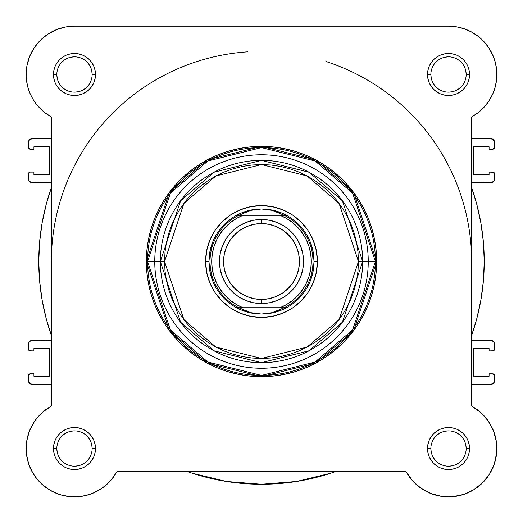 <?xml version="1.0" encoding="UTF-8"?>
<svg xmlns="http://www.w3.org/2000/svg" width="523" height="523" viewBox="0 0 523 523"><rect width="100%" height="100%" fill="white"/><g stroke="black" fill="none" stroke-linecap="round" stroke-linejoin="round"><path stroke-width="0.78" d="M49.195 33.302L46.41 35.146L49.195 33.302M41.879 38.813L39.696 40.938L41.879 38.813M31.119 95.827L33.021 99.331M51.3 406.116L42.971 411.882M41.788 412.928L35.322 420.198M34.257 421.734L29.68 430.39M29.19 431.652L26.719 441.151M26.621 441.785L26.228 451.329M26.477 454.147L28.615 463.764M28.68 463.953L32.812 473.008M34.25 475.309L39.16 481.513M40.853 483.245L48.652 489.378M50.358 490.411L57.778 493.882M60.446 494.778L69.716 496.621M70.291 496.68L80.261 496.51M82.98 496.105L90.695 494.058M92.846 493.235L101.58 488.547M103.345 487.292L109.392 481.951M111.262 479.879L116.897 471.694M496.595 79.47L496.791 76.894L496.595 79.47M481.121 38.813L476.59 35.146L481.121 38.813M473.805 33.302L468.837 30.635L473.805 33.302M465.797 29.353L460.057 27.556L465.797 29.353M495.752 84.733L495.274 86.72M492.895 93.637L492.352 94.846M489.489 100.128L488.122 102.194M485.076 106.104L483.304 108.045M479.584 111.51L477.78 112.955M471.674 406.103L471.635 406.083A48.332 48.332 0 0 1 482.696 482.703A48.332 48.332 0 0 1 406.077 471.641L116.923 471.641A48.332 48.332 0 0 1 26.15 448.531A48.332 48.332 0 0 1 51.365 406.083L51.365 116.936L45.9 113.465L40.951 109.3L36.603 104.508L32.929 99.174L30.001 93.401L27.876 87.289L26.581 80.947L26.15 74.488A48.332 48.332 0 0 1 74.482 26.157L448.518 26.157L456.468 26.817L464.195 28.772L471.504 31.975L478.179 36.329L484.05 41.729L488.953 48.018L492.758 55.026L495.353 62.564L496.68 70.428L496.693 78.404L495.392 86.269L492.816 93.82L489.038 100.834L484.154 107.143L478.297 112.556L471.635 116.936L471.635 406.083L480.781 412.542L488.194 420.93L493.483 430.802L496.353 441.621L496.66 452.813L494.379 463.777L489.639 473.923L482.696 482.703L473.91 489.652L463.77 494.392L452.807 496.667L441.615 496.366L430.795 493.49L420.923 488.207L412.529 480.787L406.077 471.641L116.923 471.641L112.55 478.31L107.13 484.161L100.828 489.044L93.807 492.829L86.262 495.399L78.391 496.7L70.415 496.687L62.557 495.366L55.013 492.764L48.005 488.966L41.716 484.056L36.322 478.185L31.962 471.511L28.765 464.208L26.81 456.474L26.15 448.531A48.332 48.332 0 0 1 26.15 448.492M47.632 34.302L55.987 29.837L47.632 34.302L40.304 40.317L34.296 47.639L29.831 55.994L27.078 65.061L26.15 74.488A48.332 48.332 0 0 0 51.365 116.936L44.703 112.556M43.416 111.51L39.696 108.045M37.924 106.104L34.878 102.194M33.511 100.128L30.648 94.846M30.184 93.82L27.608 86.269M27.248 84.733L26.405 79.47M26.209 76.894L26.183 72.782M26.712 67.127L27.314 63.963M29.092 57.876L30.014 55.556M34.178 47.809L35.1 46.475M54.163 30.635L57.203 29.353M62.943 27.556L65.715 26.961M448.636 26.157L457.285 26.961M483.304 40.938L487.9 46.475M488.704 47.639L493.169 55.994M493.908 57.876L495.686 63.963M496.288 67.127L496.817 72.782M113.079 477.617L111.876 479.153M107.862 483.481L106.882 484.39M101.318 488.724L99.86 489.659M94.859 492.352L93.199 493.084M86.511 495.34L85.412 495.608M79.424 496.608L77.463 496.765M70.847 496.719L70.33 496.68M63.329 495.556L61.479 495.078M56.013 493.189L54.621 492.588M48.43 489.234L47.077 488.338M42.566 484.821L41.18 483.553M36.42 478.316L35.917 477.656M32.439 472.367L31.504 470.635M28.994 464.855L28.706 464.038M26.935 457.194L26.634 455.35M26.163 449.662L26.157 447.93M26.425 443.38L26.614 441.863M27.824 435.914L28.229 434.508M29.778 430.148L30.661 428.141M32.452 424.669L33.681 422.617M35.819 419.531L37.316 417.635M39.853 414.811L41.513 413.183M44.645 410.509L46.22 409.319M496.772 451.329L496.523 454.147M494.634 462.992L494.32 463.953M490.188 473.014L488.75 475.309M483.84 481.513L482.147 483.245M474.348 489.378L472.642 490.411M465.222 493.882L462.554 494.778M453.284 496.621L452.709 496.68M442.739 496.51L440.02 496.105M432.305 494.058L430.154 493.235M421.42 488.547L419.655 487.292M413.608 481.951L411.738 479.879M480.029 411.882L481.206 412.928M487.678 420.198L488.744 421.734M493.32 430.39L493.81 431.652M496.281 441.151L496.379 441.778M27.863 435.77A48.332 48.332 0 0 1 30.027 429.56M26.15 448.531L26.581 442.072L27.876 435.731L30.001 429.618L32.929 423.846L36.603 418.511A48.332 48.332 0 0 1 36.636 418.465M40.912 413.758A48.332 48.332 0 0 1 45.959 409.509M325.868 61.479A210.135 210.135 0 0 1 471.635 261.507L471.635 261.513M28.249 174.198L28.569 180.115L30.844 182.39L50.143 182.71L51.365 183.102A2.099 2.099 0 0 0 50.143 182.71L32.452 182.71A4.204 4.204 0 0 1 28.249 178.506L28.249 174.198A2.099 2.099 0 0 1 30.354 172.1L28.87 172.714L28.249 174.198M494.751 375.926L494.751 380.234A4.204 4.204 0 0 1 490.548 384.438L471.635 384.438L490.548 384.438L493.516 383.209L494.751 380.234L494.588 375.122L492.646 373.827L489.077 373.827L489.077 376.24L473.733 376.24L473.733 348.508L489.077 348.508L489.077 350.92L493.451 350.763L494.751 348.821L494.431 342.905L493.516 341.539L490.548 340.31L472.857 340.31L471.635 339.917A2.099 2.099 0 0 0 472.857 340.31L490.548 340.31A4.204 4.204 0 0 1 494.751 344.513L494.751 348.821A2.099 2.099 0 0 1 492.646 350.92L489.077 350.92L489.077 348.508L473.733 348.508L473.733 376.24L489.077 376.24L489.077 373.827L492.646 373.827A2.099 2.099 0 0 1 494.751 375.926L494.13 374.442M471.635 335.387L476.695 319.004L480.879 300.084L483.396 280.871L484.239 261.507L483.396 242.149L480.879 222.935L476.695 204.016L471.635 187.633A222.739 222.739 0 0 1 471.635 335.387M471.89 182.945L472.857 182.71A2.099 2.099 0 0 0 471.635 183.102L472.857 182.71L490.548 182.71L493.516 181.481L494.431 180.115L494.751 174.198L493.451 172.257L489.077 172.1L489.077 174.512L473.733 174.512L473.733 146.773L489.077 146.773L489.077 149.192L492.646 149.192L494.588 147.898L494.751 142.786L493.516 139.811L490.548 138.582L471.635 138.582L490.548 138.582A4.204 4.204 0 0 1 494.751 142.786L494.431 141.177L492.156 138.902M28.249 147.094L28.249 142.786A4.204 4.204 0 0 1 32.452 138.582L51.365 138.582L32.452 138.582L29.484 139.811L28.249 142.786L28.412 147.898L30.354 149.192L33.923 149.192L33.923 146.773L49.267 146.773L49.267 174.512L33.923 174.512L33.923 172.1L30.354 172.1L33.923 172.1L33.923 174.512L49.267 174.512L49.267 146.773L33.923 146.773L33.923 149.192L30.354 149.192A2.099 2.099 0 0 1 28.249 147.094L28.87 148.578M51.365 187.633L46.305 204.016L42.121 222.935L39.604 242.149L38.761 261.507L39.604 280.871L42.121 300.084L46.305 319.004L51.365 335.387A222.739 222.739 0 0 1 51.365 187.633M51.11 340.074L50.143 340.31A2.099 2.099 0 0 0 51.365 339.917L50.143 340.31L32.452 340.31L29.484 341.539L28.569 342.905L28.249 348.821L29.55 350.763L33.923 350.92L33.923 348.508L49.267 348.508L49.267 376.24L33.923 376.24L33.923 373.827L30.354 373.827L28.412 375.122L28.249 380.234L29.484 383.209L32.452 384.438L51.365 384.438L32.452 384.438A4.204 4.204 0 0 1 28.249 380.234L28.569 381.842L30.844 384.117M187.62 471.641L192.274 473.223L226.452 481.474L261.5 484.252L296.548 481.474L330.726 473.223L335.38 471.641A222.739 222.739 0 0 1 187.626 471.641L192.274 473.223M490.548 384.438L493.516 383.209L494.431 381.842M494.431 342.905L492.156 340.63M476.695 319.004L480.879 300.084M472.857 182.71L492.156 182.39M493.516 181.481L494.431 180.115M490.548 182.71A4.204 4.204 0 0 0 494.751 178.506L494.588 173.394M32.452 138.582L29.484 139.811L28.569 141.177M28.569 180.115L30.844 182.39M46.305 204.016L42.121 222.935M50.143 340.31L30.844 340.63M29.484 341.539L28.569 342.905M32.452 340.31A4.204 4.204 0 0 0 28.249 344.513L28.412 349.625M226.452 481.474L261.5 484.252L296.548 481.474M494.751 142.786L494.751 147.094A2.099 2.099 0 0 1 492.646 149.192L489.077 149.192L489.077 146.773L473.733 146.773L473.733 174.512L489.077 174.512L489.077 172.1L492.646 172.1A2.099 2.099 0 0 1 494.751 174.198M28.249 380.234L28.249 375.926A2.099 2.099 0 0 1 30.354 373.827L33.923 373.827L33.923 376.24L49.267 376.24L49.267 348.508L33.923 348.508L33.923 350.92L30.354 350.92A2.099 2.099 0 0 1 28.249 348.821M51.365 261.507A210.135 210.135 0 0 1 247.569 51.836M92.133 448.531L95.493 448.531A21.012 21.012 0 0 1 74.482 469.543A21.012 21.012 0 0 1 53.47 448.531L53.869 452.63L55.065 456.572L57.007 460.201L59.622 463.385L62.806 466L66.441 467.941L70.383 469.138L74.482 469.543L78.581 469.138L82.523 467.941L86.158 466L89.341 463.385L91.95 460.201L93.892 456.572L95.088 452.63L95.493 448.531L95.088 444.426L93.892 440.484L91.95 436.855L89.341 433.672L86.158 431.057L82.523 429.115L78.581 427.919L74.482 427.513L70.383 427.919L66.441 429.115L62.806 431.057L59.622 433.672L57.007 436.855L55.065 440.484L53.869 444.426L53.47 448.531L56.83 448.531A17.651 17.651 0 0 0 74.482 466.183A17.651 17.651 0 0 0 92.133 448.531A17.651 17.651 0 0 0 74.482 430.88A17.651 17.651 0 0 0 56.83 448.531L53.47 448.531A21.012 21.012 0 0 1 74.482 427.513A21.012 21.012 0 0 1 95.493 448.531L92.133 448.531A17.651 17.651 0 0 1 74.482 466.183A17.651 17.651 0 0 1 56.83 448.531A17.651 17.651 0 0 1 74.482 430.88A17.651 17.651 0 0 1 92.133 448.531L91.793 445.086L90.786 441.772M466.17 448.531L469.53 448.531A21.012 21.012 0 0 1 448.518 469.543A21.012 21.012 0 0 1 427.507 448.531L427.912 452.63L429.108 456.572L431.05 460.201L433.659 463.385L436.842 466L440.477 467.941L444.419 469.138L448.518 469.543L452.617 469.138L456.559 467.941L460.194 466L463.378 463.385L465.993 460.201L467.935 456.572L469.131 452.63L469.53 448.531L469.131 444.426L467.935 440.484L465.993 436.855L463.378 433.672L460.194 431.057L456.559 429.115L452.617 427.919L448.518 427.513L444.419 427.919L440.477 429.115L436.842 431.057L433.659 433.672L431.05 436.855L429.108 440.484L427.912 444.426L427.507 448.531L430.867 448.531A17.651 17.651 0 0 0 448.518 466.183A17.651 17.651 0 0 0 466.17 448.531A17.651 17.651 0 0 0 448.518 430.88A17.651 17.651 0 0 0 430.867 448.531L427.507 448.531A21.012 21.012 0 0 1 448.518 427.513A21.012 21.012 0 0 1 469.53 448.531L466.17 448.531A17.651 17.651 0 0 1 448.518 466.183A17.651 17.651 0 0 1 430.867 448.531A17.651 17.651 0 0 1 448.518 430.88A17.651 17.651 0 0 1 466.17 448.531L465.83 445.086L464.829 441.772M92.133 74.488L95.493 74.488A21.012 21.012 0 0 1 74.482 95.506A21.012 21.012 0 0 1 53.47 74.488L53.869 78.587L55.065 82.529L57.007 86.164L59.622 89.348L62.806 91.963L66.441 93.905L70.383 95.101L74.482 95.506L78.581 95.101L82.523 93.905L86.158 91.963L89.341 89.348L91.95 86.164L93.892 82.529L95.088 78.587L95.493 74.488L95.088 70.389L93.892 66.447L91.95 62.812L89.341 59.629L86.158 57.02L82.523 55.078L78.581 53.882L74.482 53.477L70.383 53.882L66.441 55.078L62.806 57.02L59.622 59.629L57.007 62.812L55.065 66.447L53.869 70.389L53.47 74.488L56.83 74.488A17.651 17.651 0 0 0 74.482 92.14A17.651 17.651 0 0 0 92.133 74.488A17.651 17.651 0 0 0 74.482 56.837A17.651 17.651 0 0 0 56.83 74.488L53.47 74.488A21.012 21.012 0 0 1 74.482 53.477A21.012 21.012 0 0 1 95.493 74.488L92.133 74.488A17.651 17.651 0 0 1 74.482 92.14A17.651 17.651 0 0 1 56.83 74.488A17.651 17.651 0 0 1 74.482 56.837A17.651 17.651 0 0 1 92.133 74.488L91.793 71.043L90.786 67.735M466.17 74.488L469.53 74.488A21.012 21.012 0 0 1 448.518 95.506A21.012 21.012 0 0 1 427.507 74.488L427.912 78.587L429.108 82.529L431.05 86.164L433.659 89.348L436.842 91.963L440.477 93.905L444.419 95.101L448.518 95.506L452.617 95.101L456.559 93.905L460.194 91.963L463.378 89.348L465.993 86.164L467.935 82.529L469.131 78.587L469.53 74.488L469.131 70.389L467.935 66.447L465.993 62.812L463.378 59.629L460.194 57.02L456.559 55.078L452.617 53.882L448.518 53.477L444.419 53.882L440.477 55.078L436.842 57.02L433.659 59.629L431.05 62.812L429.108 66.447L427.912 70.389L427.507 74.488L430.867 74.488A17.651 17.651 0 0 0 448.518 92.14A17.651 17.651 0 0 0 466.17 74.488A17.651 17.651 0 0 0 448.518 56.837A17.651 17.651 0 0 0 430.867 74.488L427.507 74.488A21.012 21.012 0 0 1 448.518 53.477A21.012 21.012 0 0 1 469.53 74.488L466.17 74.488A17.651 17.651 0 0 1 448.518 92.14A17.651 17.651 0 0 1 430.867 74.488A17.651 17.651 0 0 1 448.518 56.837A17.651 17.651 0 0 1 466.17 74.488L465.83 71.043L464.829 67.735M317.396 261.507L314.035 261.507L317.396 261.507L316.323 250.602L313.14 240.116L307.975 230.453L301.026 221.987L292.553 215.031L282.891 209.867L272.405 206.69L261.5 205.611L250.595 206.69L240.109 209.867L230.447 215.031L221.974 221.987L215.025 230.453L209.86 240.116L206.677 250.602L205.604 261.507A55.896 55.896 0 0 1 261.5 205.611A55.896 55.896 0 0 1 317.396 261.507A55.896 55.896 0 0 1 261.5 317.402A55.896 55.896 0 0 1 205.604 261.507L206.677 272.411L209.86 282.897L215.025 292.56L221.974 301.032L230.447 307.982L240.109 313.153L250.595 316.33L261.5 317.402L272.405 316.33L282.891 313.153L292.553 307.982L301.026 301.032L307.975 292.56L313.14 282.897L316.323 272.411L317.396 261.507M209.978 251.262L212.966 241.404L209.978 251.262L208.965 261.507L205.604 261.507L208.965 261.507L209.978 271.757L212.966 281.616L209.978 271.757M375.422 261.507L352.639 329.863L315.108 362.027L261.5 375.429L207.893 362.027L170.361 329.863L147.578 261.507L146.348 261.507L169.38 330.601L207.311 363.112L261.5 376.665L315.689 363.112L353.62 330.601L376.652 261.507L368.251 261.507A106.751 106.751 0 0 1 261.5 368.257A106.751 106.751 0 0 1 154.749 261.507L147.578 261.507A113.922 113.922 0 0 0 261.5 375.429A113.922 113.922 0 0 0 375.422 261.507A113.922 113.922 0 0 0 261.5 147.584A113.922 113.922 0 0 0 147.578 261.507L154.749 261.507A106.751 106.751 0 0 0 261.5 368.257A106.751 106.751 0 0 0 368.251 261.507L358.458 261.507L339.067 319.684L307.125 347.063L261.5 358.471L215.875 347.063L183.933 319.684L164.542 261.507L160.352 261.507L180.579 322.201L213.9 350.763L261.5 362.661L309.1 350.763L342.421 322.201L362.648 261.507A101.148 101.148 0 0 1 261.5 362.661A101.148 101.148 0 0 1 160.352 261.507L154.749 261.507L160.352 261.507A101.148 101.148 0 0 1 261.5 160.358A101.148 101.148 0 0 1 362.648 261.507L368.251 261.507A106.751 106.751 0 0 0 261.5 154.762A106.751 106.751 0 0 0 154.749 261.507A106.751 106.751 0 0 1 261.5 154.762A106.751 106.751 0 0 1 368.251 261.507L376.652 261.507A115.152 115.152 0 0 1 261.5 376.665A115.152 115.152 0 0 1 146.348 261.507L146.904 272.797L148.558 283.976L151.304 294.939L155.115 305.576L159.946 315.794L165.752 325.483L172.485 334.563L180.075 342.938L188.45 350.521L197.524 357.255L207.219 363.067L217.431 367.898L228.074 371.703L239.037 374.448L250.21 376.109L261.5 376.665L272.79 376.109L283.963 374.448L294.926 371.703L305.569 367.898L315.781 363.067L325.476 357.255L334.55 350.521L342.925 342.938L350.515 334.563L357.248 325.483L363.054 315.794L367.885 305.576L371.696 294.939L374.442 283.976L376.096 272.797L376.652 261.507L376.096 250.223L374.442 239.044L371.696 228.08L367.885 217.444L363.054 207.226L357.248 197.531L350.515 188.457L342.925 180.082L334.55 172.492L325.476 165.765L315.781 159.953L305.569 155.122L294.926 151.317L283.963 148.571L272.79 146.911L261.5 146.355L250.21 146.911L239.037 148.571L228.074 151.317L217.431 155.122L207.219 159.953L197.524 165.765L188.45 172.492L180.075 180.082L172.485 188.457L165.752 197.531L159.946 207.226L155.115 217.444L151.304 228.08L148.558 239.044L146.904 250.223L146.348 261.507A115.152 115.152 0 0 1 261.5 146.355A115.152 115.152 0 0 1 376.652 261.507L353.62 192.418L315.689 159.901L261.5 146.355L207.311 159.901L169.38 192.418L146.348 261.507L147.578 261.507L170.361 193.157L207.893 160.986L261.5 147.584L315.108 160.986L352.639 193.157L375.422 261.507M36.603 418.511L40.951 413.719L45.9 409.555L51.365 406.083L51.365 116.936M55.987 29.837L65.055 27.085L74.482 26.157L448.518 26.157A48.332 48.332 0 0 1 471.635 116.936L471.635 406.083M26.15 74.488L26.581 80.947M41.735 110.039L44.187 112.151M492.816 93.82L495.392 86.269M464.195 28.772L456.468 26.817M62.557 495.366L67.774 496.392M358.458 261.507L357.994 271.012L356.594 280.426L354.287 289.657L351.077 298.613L347.01 307.217L342.12 315.376L336.452 323.018L330.059 330.072L323.011 336.459L315.369 342.127L307.204 347.017L298.607 351.09L289.644 354.293L280.413 356.608L271.006 358L261.5 358.471L251.994 358L242.587 356.608L233.356 354.293L224.393 351.09L215.796 347.017L207.631 342.127L199.989 336.459L192.941 330.072L186.548 323.018L180.88 315.376L175.99 307.217L171.923 298.613L168.713 289.657L166.406 280.426L165.007 271.012L164.542 261.507L165.007 252.008L166.406 242.594L168.713 233.363L171.923 224.406L175.99 215.803L180.88 207.644L186.548 199.995L192.941 192.948L199.989 186.561L207.631 180.893L215.796 175.996L224.393 171.93L233.356 168.726L242.587 166.412L251.994 165.013L261.5 164.549L271.006 165.013L280.413 166.412L289.644 168.726L298.607 171.93L307.204 175.996L315.369 180.893L323.011 186.561L330.059 192.948L336.452 199.995L342.12 207.644L347.01 215.803L351.077 224.406L354.287 233.363L356.594 242.594L357.994 252.008L358.458 261.507L362.648 261.507L342.421 200.819L309.1 172.257L261.5 160.358L213.9 172.257L180.579 200.819L160.352 261.507L164.542 261.507L183.933 203.336L215.875 175.957L261.5 164.549L307.125 175.957L339.067 203.336L358.458 261.507M251.249 209.984L241.397 212.972L251.249 209.984L261.5 208.978L266.835 209.311L272.084 210.324L277.164 211.992L284.159 215.28L280.021 215.28L286.669 218.536L292.756 222.739L298.156 227.799L302.745 233.598L306.426 240.018L309.113 246.915L310.754 254.132L311.303 261.507L310.754 268.887L309.113 276.105L306.426 282.995L302.745 289.415L298.156 295.22L292.756 300.28L286.669 304.484L280.021 307.74L242.979 307.74L236.331 304.484L230.244 300.28L224.844 295.22L220.255 289.415L216.574 282.995L213.887 276.105L212.246 268.887L211.697 261.507L212.246 254.132L213.887 246.915L216.574 240.018L220.255 233.598L224.844 227.799L230.244 222.739L236.331 218.536L242.979 215.28L280.021 215.28L238.841 215.28L283.721 215.071L239.279 215.071L245.836 211.992L250.916 210.324L256.165 209.311L261.5 208.978A52.535 52.535 0 0 0 208.965 261.507A52.535 52.535 0 0 0 261.5 314.042A52.535 52.535 0 0 1 208.965 261.507A52.535 52.535 0 0 1 261.5 208.978L272.084 210.324L284.159 215.28A51.483 51.483 0 0 1 284.159 307.74L238.841 307.74L245.836 311.028L250.916 312.695L256.165 313.702L261.5 314.042L266.835 313.702L272.084 312.695L277.164 311.028L283.721 307.949L239.279 307.949L284.159 307.74L272.084 312.695L261.5 314.042L250.916 312.695L238.841 307.74A51.483 51.483 0 0 1 238.841 215.28L250.916 210.324L261.5 208.978A52.535 52.535 0 0 1 314.035 261.507A52.535 52.535 0 0 1 261.5 314.042A52.535 52.535 0 0 0 314.035 261.507A52.535 52.535 0 0 0 261.5 208.978L271.751 209.984L281.603 212.972L271.751 209.984M313.022 251.262L310.034 241.404L313.022 251.262L314.035 261.507L313.022 271.757L310.034 281.616L313.022 271.757M271.751 313.035L281.603 310.041L271.751 313.035L261.5 314.042L251.249 313.035L241.397 310.041L251.249 313.035M56.83 448.531L57.17 451.97L58.171 455.285M59.799 458.331L62.002 461.011M64.669 463.201L67.728 464.836L71.036 465.843M74.475 466.183L77.927 465.843L81.235 464.836M84.281 463.208L86.962 461.011M89.152 458.338L90.786 455.285L91.793 451.97M89.158 438.725L86.962 436.045M84.295 433.855L81.235 432.22L77.927 431.214M74.488 430.88L71.036 431.214L67.728 432.22M64.682 433.848L62.002 436.045M59.805 438.719L58.171 441.772L57.17 445.086M56.83 74.488L57.17 77.934L58.171 81.242M59.799 84.295L62.002 86.968M64.669 89.165L67.728 90.799L71.036 91.8M74.475 92.14L77.927 91.8L81.235 90.799M84.281 89.172L86.962 86.968M89.152 84.301L90.786 81.242L91.793 77.934M89.158 64.689L86.962 62.008M84.295 59.818L81.235 58.184L77.927 57.177M74.488 56.837L71.036 57.177L67.728 58.184M64.682 59.812L62.002 62.008M59.805 64.675L58.171 67.735L57.17 71.043M430.867 74.488L431.207 77.934L432.214 81.242M433.842 84.295L436.038 86.968M438.705 89.165L441.765 90.799L445.073 91.8M448.512 92.14L451.964 91.8L455.272 90.799M458.318 89.172L460.998 86.968M463.195 84.301L464.829 81.242L465.83 77.934M463.201 64.689L460.998 62.008M458.331 59.818L455.272 58.184L451.964 57.177M448.525 56.837L445.073 57.177L441.765 58.184M438.719 59.812L436.038 62.008M433.848 64.675L432.214 67.735L431.207 71.043M430.867 448.531L431.207 451.97L432.214 455.285M433.842 458.331L436.038 461.011M438.705 463.201L441.765 464.836L445.073 465.843M448.512 466.183L451.964 465.843L455.272 464.836M458.318 463.208L460.998 461.011M463.195 458.338L464.829 455.285L465.83 451.97M463.201 438.725L460.998 436.045M458.331 433.855L455.272 432.22L451.964 431.214M448.525 430.88L445.073 431.214L441.765 432.22M438.719 433.848L436.038 436.045M433.848 438.719L432.214 441.772L431.207 445.086M261.5 303.536A42.03 42.03 0 0 1 219.47 261.507A42.03 42.03 0 0 1 261.5 219.483A42.03 42.03 0 0 0 219.47 261.507A42.03 42.03 0 0 0 261.5 303.536L261.5 299.444A37.931 37.931 0 0 1 223.569 261.507A37.931 37.931 0 0 1 261.5 223.576L261.5 219.483L253.302 220.288L245.418 222.68L238.148 226.564L231.781 231.794L226.557 238.161L222.674 245.424L220.281 253.309L219.47 261.507L220.281 269.711L222.674 277.589L226.557 284.858L231.781 291.226L238.148 296.456L245.418 300.339L253.302 302.725L261.5 303.536L269.698 302.725L277.582 300.339L284.852 296.456L291.219 291.226L296.443 284.858L300.326 277.589L302.719 269.711L303.53 261.507L302.719 253.309L300.326 245.424L296.443 238.161L291.219 231.794L284.852 226.564L277.582 222.68L269.698 220.288L261.5 219.483L261.5 223.576L268.9 224.302L276.013 226.466L282.577 229.97L288.323 234.683L293.043 240.436L296.548 246.993L298.705 254.106L299.431 261.507L298.705 268.907L296.548 276.026L293.043 282.583L288.323 288.33L282.577 293.05L276.013 296.554L268.9 298.711L261.5 299.444L254.1 298.711L246.987 296.554L240.423 293.05L234.677 288.33L229.957 282.583L226.452 276.026L224.295 268.907L223.569 261.507L224.295 254.106L226.452 246.993L229.957 240.436L234.677 234.683L240.423 229.97L246.987 226.466L254.1 224.302L261.5 223.576A37.931 37.931 0 0 1 299.431 261.507A37.931 37.931 0 0 1 261.5 299.444L261.5 303.536A42.03 42.03 0 0 0 303.53 261.507A42.03 42.03 0 0 0 261.5 219.483A42.03 42.03 0 0 1 303.53 261.507A42.03 42.03 0 0 1 261.5 303.536M242.979 215.28L238.841 215.28A51.483 51.483 0 0 0 238.841 307.74L242.979 307.74A49.803 49.803 0 0 1 242.979 215.28M280.021 307.74L284.159 307.74A51.483 51.483 0 0 0 284.159 215.28L280.021 215.28A49.803 49.803 0 0 1 280.021 307.74"/></g></svg>
